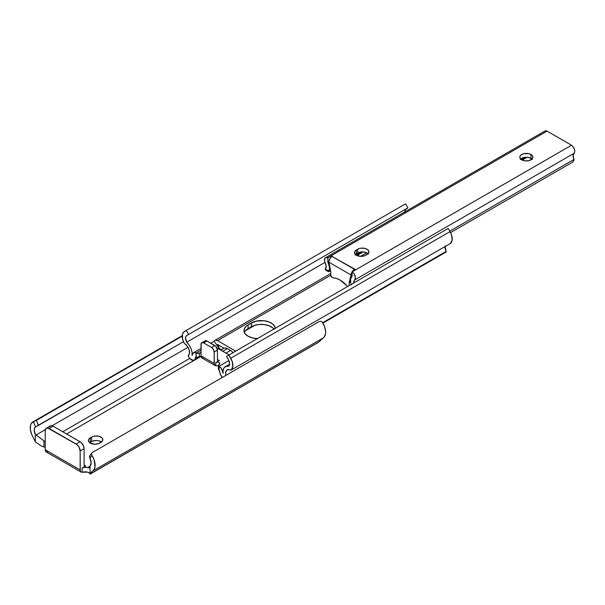 <?xml version="1.0" encoding="UTF-8"?>
<svg xmlns="http://www.w3.org/2000/svg" width="605" height="605" viewBox="0 0 605 605"><rect width="100%" height="100%" fill="white"/><g stroke="black" fill="none" stroke-linecap="round" stroke-linejoin="round"><path stroke-width="0.91" d="M101.459 441.983A6.519 3.766 0 0 0 91.665 441.605L91.665 437.044A6.519 3.766 180 0 1 98.774 436.228A6.519 3.766 180 0 1 102.797 439.706A6.519 3.766 180 0 1 100.884 442.361L99.568 443.125A6.519 3.766 180 0 1 90.349 443.125L94.955 444.229L98.577 443.594L102.298 441.143L102.668 438.965L101.693 437.612L98.774 436.228L95 436.008L92.656 436.576L89.54 438.375L88.564 439.729L88.935 441.907L90.349 443.125A6.519 3.766 180 0 1 88.436 440.463A6.519 3.766 180 0 1 90.349 437.801L90.349 442.361L92.656 441.136L96.278 440.5L98.774 440.788L101.693 442.172M46.388 428.211A5.589 3.229 60 0 1 49.187 428.484L53.134 426.2A5.589 3.229 -120 0 0 50.344 425.928L46.388 428.211A5.589 3.229 60 0 0 45.231 430.768L45.231 449.78L80.14 469.934L80.14 450.922L78.983 447.027L76.956 444.607L47.674 427.962L45.897 428.612L45.231 430.768L45.231 449.78L46.396 452.011M90.062 474.169L318.117 342.506A10.247 5.914 -120 0 0 318.722 342.059L324.288 336.94L325.543 333.68L325.626 331.601L324.696 326.972L322.457 322.321L321.043 321.247L319.463 321.384L92.24 452.57L91.484 453.78L91.937 455.414A12.985 7.494 60 0 1 92.656 471.076L323.176 337.991A12.985 7.494 -120 0 0 322.457 322.321L321.043 321.247L319.463 321.384L92.24 452.57L91.484 453.78L91.937 455.414L89.88 458.272L89.714 455.86L90.236 455.353L89.479 456.578L89.88 458.272A7.396 4.265 60 0 1 90.062 466.069L90.062 473.45L93.775 470.024L95.023 466.765L94.183 460.057L91.937 455.414L89.88 458.272L91.166 462.825L90.062 466.069L90.062 473.45L92.656 471.076L323.176 337.991L318.722 342.059L90.062 474.116L89.79 473.133L87.778 472.18M62.723 431.743L189.728 358.417L62.723 431.743M254.962 325.233L245.494 330.701L254.962 325.233M219.6 345.652L217.929 346.612L219.6 345.652M201.019 356.375L66.603 433.982L201.034 356.375A2.329 1.346 0 0 0 199.348 356.768L200.996 356.375M45.231 441.839L36.111 434.987L45.375 429.641L36.111 434.987L35.309 434.458A7.396 4.265 60 0 1 35.491 426.873L183.474 341.696L38.425 425.436L36.421 420.346L182.256 336.146L35.68 420.725L36.421 420.346L38.425 425.436L35.491 426.873L33.434 421.632L35.68 420.725M52.09 425.761L187.996 347.293L52.09 425.761M45.231 447.435L41.246 445.93L35.309 441.839L41.246 445.93L43.915 446.944L43.915 440.803L45.231 442.036M89.729 467.907L87.596 467.559L90.062 466.145L87.596 467.559L84.723 467.272L82.114 468.036L85.736 465.941L84.087 464.988L84.571 466.054L85.736 465.941L82.114 468.036A4.659 2.692 180 0 1 87.596 467.559L89.903 467.763M44.354 447.087L43.915 446.944L43.915 440.803L35.309 434.458L35.309 441.839L32.715 436.47A12.985 7.494 60 0 1 32.935 421.874A12.985 7.494 60 0 1 33.434 421.632L31.188 423.689L30.545 425.315L30.348 429.429L31.596 434.125L35.309 441.839L35.309 434.458L34.205 429.936L34.561 428.106L36.066 426.54M81.1 472.066A4.659 2.692 -60 0 1 80.14 469.934L45.231 449.78A4.659 2.692 120 0 0 46.199 451.912L81.1 472.066A4.659 2.692 -60 0 0 82.114 472.278L87.596 472.127A4.659 2.692 0 0 0 83.709 471.991L82.114 472.278L82.114 468.036L82.114 472.278L81.304 472.165L80.276 470.94L80.14 450.922L84.087 448.638L84.087 464.988L84.087 448.638A5.589 3.229 -120 0 0 80.14 441.794L53.134 426.2L49.187 428.484L76.185 444.078L80.14 441.794L76.185 444.078A5.589 3.229 60 0 1 80.14 450.922L84.087 448.638L83.422 445.719L80.911 442.323L53.134 426.2L50.941 425.708L49.481 426.911M89.54 442.936L90.349 442.361A6.519 3.766 0 0 0 89.774 442.747M317.746 342.687L90.062 474.078L90.062 473.45L90.062 474.116M91.718 453.077L92.24 452.57M33.434 421.632L35.491 426.873M90.062 473.586L87.596 472.127M47.205 452.124L48.249 451.519M85.736 465.941A2.329 1.346 -60 0 1 84.571 466.054A2.329 1.346 -60 0 1 84.087 464.988L85.736 465.941M90.349 442.361L90.349 437.801L91.665 437.044L91.665 441.605L90.349 442.361M257.397 338.596A13.968 8.069 180 0 1 248.088 336.236L252.618 337.983L257.964 338.596M216.885 347.883L229.091 354.931L216.885 347.883M233.182 352.844L231.473 351.082L227.42 348.639L225.612 347.988L224.062 348.223L217.505 344.434L216.961 345.243L214.155 341.296L214.699 340.547L215.486 340.176L217.505 340.63L235.678 351.127L217.505 340.63L330.746 275.252L217.505 340.63A5.12 2.957 60 0 0 214.941 340.381A5.12 2.957 60 0 0 214.155 341.296L216.961 345.243L217.505 344.434L224.062 348.223A6.988 4.031 -120 0 0 223.926 348.291L221.559 349.554L220.371 349.44L216.961 345.243L219.728 349.145A4.659 2.692 -120 0 0 222.043 349.38M196.096 356.791L197.729 357.162L199.348 356.768L199.348 352.965L197.729 353.358L196.096 352.995L200.996 350.166L196.096 352.995A2.329 1.346 180 0 0 199.348 352.965A2.329 1.346 180 0 1 200.996 352.571L199.348 352.965L199.348 356.768A2.329 1.346 0 0 1 196.096 356.791L196.058 352.965L193.925 352.571L192.632 353.948A5.12 2.957 60 0 1 193.532 352.738A5.12 2.957 60 0 1 196.058 352.965L196.096 356.791M218.428 369.111L219.381 370.502L220.439 374.495L222.39 377.429A5.574 3.214 60 0 1 219.978 373.103L219.063 370.056A2.329 1.346 0 0 1 218.428 369.126L218.428 365.329A2.329 1.346 180 0 1 219.108 364.376L219.789 363.423L219.108 362.471L217.46 362.077L215.811 362.471L219.237 360.497L217.46 359.468L217.982 360.618L219.237 360.497L215.811 362.471L215.811 365.768L214.283 364.346L214.17 352.019L213.399 349.418L211.531 347.452L203.628 342.891L202.622 342.543L201.193 343.36L200.996 355.823L214.17 363.423L214.17 352.019L217.46 350.113L217.46 359.468L217.46 350.113A3.728 2.148 -120 0 0 214.828 345.553L206.925 340.993A3.728 2.148 -120 0 0 205.057 340.804L204.49 341.462M322.934 323.108L445.855 252.141A5.574 3.214 -120 0 0 446.225 251.862L322.904 323.055L446.225 251.862L444.962 246.008M222.527 371.205L223.011 370.925L222.527 371.205L221.233 368.339L219.108 366.275A5.12 2.957 60 0 1 222.527 371.205L223.026 373.353L222.527 371.205M450.339 243.512A1.399 0.809 -120 0 0 450.392 243.482A1.399 0.809 -120 0 0 450.445 243.452L231.125 370.071A1.399 0.809 60 0 1 231.072 370.109A1.399 0.809 60 0 1 230.452 370.079A7.396 4.265 60 0 0 227.14 369.92A7.396 4.265 60 0 0 225.892 375.41L225.642 372.635L226.731 370.215L229.038 369.617L231.125 370.071L232.827 366.751L232.282 361.752L228.894 355.044L226.565 356.39L228.917 360.588L219.063 366.252L219.108 370.079L219.108 366.275L218.428 365.307L219.108 364.376A2.329 1.346 180 0 0 219.789 363.423A2.329 1.346 180 0 0 218.352 362.183A2.329 1.346 180 0 0 215.811 362.471L215.811 365.768A4.659 2.692 -60 0 1 215.13 365.556A4.659 2.692 -60 0 1 214.17 363.423L200.996 355.823L201.957 357.948L203.129 358.062L203.159 357.215M450.445 243.452A10.482 6.05 -120 0 0 450.052 231.609L230.732 358.236A10.482 6.05 60 0 1 231.125 370.071L450.445 243.452L452.147 240.132L451.602 235.133L450.052 231.609L230.732 358.236L228.894 355.044L226.565 356.39L228.41 359.582A5.823 3.358 60 0 1 228.425 366.29L229.31 365.254L229.613 363.62L228.917 360.588L219.063 366.252A2.329 1.346 180 0 1 218.428 365.329M367.976 253.76L364.308 255.877L367.976 253.76A6.519 3.766 0 0 0 357.744 253.003L361.087 251.967L363.628 251.967L366.97 253.003L368.377 254.221M210.797 343.224L214.155 341.296L210.797 343.224M218.768 345.168L217.445 345.931L218.768 345.168M195.181 358.788A5.574 3.214 60 0 1 194.205 360.104A5.574 3.214 60 0 1 188.261 356.171L189.955 358.659L193.116 360.361L194.727 359.657L195.786 356.882L195.181 358.788L198.009 357.154L195.181 358.788M228.425 366.29L225.968 366.388L224.115 367.734L223.116 370.169L223.086 373.376A11.117 6.421 60 0 1 225.279 366.69A11.117 6.421 60 0 1 228.425 366.29M445.666 252.232L446.21 251.377L322.684 322.692L446.21 251.377A7.396 4.265 -120 0 1 444.932 246.636M450.052 231.609L448.214 228.425L450.052 231.609M244.261 332.765L245.055 331.245L248.088 328.628L253.495 325.724L258.532 324.522L263.984 324.522L269.021 325.724L272.878 327.955L274.163 329.347M228.894 355.044L448.214 228.425L228.894 355.044M275.23 328.628L274.965 327.055L272.878 324.151L269.021 321.928L263.984 320.718L255.915 321.179L248.088 324.832L246.348 326.05L244.261 328.961L244.261 332.107L245.055 333.62L248.088 336.236A13.968 8.069 180 0 1 243.996 330.534A13.968 8.069 180 0 1 248.088 324.832L248.088 328.628A13.968 8.069 0 0 0 244.39 332.432M192.632 353.948L192.072 355.468L192.05 352.231L191.044 348.646L189.199 345.16L186.733 342.218A11.117 6.421 60 0 1 192.072 355.468L192.632 353.948M404.949 212.529L405.184 209.927L407.914 207.848L405.584 203.817L186.272 330.436L188.594 334.467L186.272 330.436L405.584 203.817L407.914 207.848L186.756 335.533L407.914 207.848L186.756 335.533L185.864 336.554L185.554 338.18L186.733 342.218L324.976 262.411L186.733 342.218A5.823 3.358 60 0 1 186.756 335.533L406.076 208.906A5.823 3.358 -120 0 0 404.881 211.871M186.272 330.436L183.549 332.221L182.445 334.489L182.665 339.344L184.033 342.884A10.482 6.05 60 0 1 184.427 331.502L186.272 330.436M184.714 343.67A1.399 0.809 60 0 1 184.033 342.884L184.714 343.67A7.396 4.265 60 0 1 189.161 349.955A7.396 4.265 60 0 1 188.276 355.702L189.486 353.418L189.161 349.955L187.391 346.355L184.714 343.67M201.768 342.71A3.728 2.148 60 0 1 203.628 342.891L206.925 340.993L205.912 340.638L201.768 342.71A3.728 2.148 60 0 0 200.996 344.411L200.996 355.823A4.659 2.692 120 0 0 201.957 357.948L215.13 365.556M216.522 365.798L217.407 365.836L216.522 365.798M218.329 365.98L217.407 365.836L218.329 365.972M203.628 342.891L211.531 347.452L214.828 345.553L211.531 347.452A3.728 2.148 60 0 1 214.17 352.019L217.46 350.113L215.834 346.363L206.925 340.993L203.628 342.891M219.237 360.497A2.518 1.452 -60 0 1 217.982 360.618A2.518 1.452 -60 0 1 217.46 359.468L219.237 360.497M222.058 349.372L223.926 348.291A6.988 4.031 -120 0 1 224.062 348.223A6.988 4.031 -120 0 1 227.42 348.639L222.806 351.301L227.42 348.639L230.558 350.454L225.945 353.116L230.558 350.454A6.988 4.031 -120 0 1 233.038 352.654M223.926 348.291L220.757 350.121M273.936 329.044A13.968 8.069 0 0 0 251.377 326.73L251.377 322.926A13.968 8.069 180 0 1 266.344 321.119A13.968 8.069 180 0 1 275.222 328.303M248.088 328.628L248.088 324.832L251.377 322.926L251.377 326.73L248.088 328.628M520.33 159.538L522.728 157.852L525.08 157.285L527.62 157.285L530.963 158.321L530.963 154.517A6.519 3.766 180 0 1 532.869 157.179A6.519 3.766 180 0 1 528.846 160.658A6.519 3.766 180 0 1 521.744 159.841L525.08 160.869L528.846 160.658L532.377 158.616L532.748 156.445L531.772 155.084L528.846 153.7L523.854 153.7L520.928 155.084L519.96 156.445L519.96 157.913L521.744 159.841A6.519 3.766 180 0 1 519.831 157.179A6.519 3.766 180 0 1 523.854 153.7A6.519 3.766 180 0 1 530.963 154.517L530.963 158.321A6.519 3.766 0 0 0 520.723 159.077M365.647 255.28A6.519 3.766 180 0 1 356.428 255.28L361.041 256.384L364.664 255.749L368.377 253.298L368.748 251.128L367.779 249.767L364.853 248.383L361.087 248.163L358.735 248.731L355.619 250.53L354.643 251.884L355.014 254.062L356.428 255.28A6.519 3.766 180 0 1 354.522 252.618A6.519 3.766 180 0 1 356.428 249.956L356.428 253.76L357.744 253.003L357.744 249.199A6.519 3.766 180 0 1 364.853 248.383A6.519 3.766 180 0 1 368.876 251.862A6.519 3.766 180 0 1 366.97 254.523L365.647 255.28M531.976 159.077A6.519 3.766 0 0 0 530.963 158.321L532.377 159.538M355.014 254.985L356.428 253.76A6.519 3.766 0 0 0 355.415 254.523M325.55 257.67A5.143 2.964 60 0 0 325.097 262.714A5.823 3.358 60 0 1 325.21 269.006L328.78 271.07L328.545 271.721L330.564 270.768L328.545 271.721L329.188 270.548A10.482 6.05 60 0 0 327.797 262.063L328.855 261.451L327.797 262.063L327.918 257.836L326.004 257.488L324.825 258.448L324.688 261.511L326.163 266.419L325.21 269.013L328.78 271.07L329.453 268.688L329.301 266.571L327.797 261.814L328.908 261.118L327.918 261.685L327.728 257.722L547.049 131.103A5.143 2.964 -120 0 0 544.871 131.051L325.55 257.67A5.143 2.964 60 0 1 327.728 257.722L547.049 131.103L571.513 145.23L352.193 271.849A5.143 2.964 60 0 1 354.825 279.873L574.145 153.254A5.823 3.358 -120 0 0 574.032 159.417L573.548 161.043L572.383 162.276L450.581 232.592L572.383 162.276A2.329 1.346 -60 0 0 574.032 159.417L449.787 231.148L574.032 159.417L573.079 155.727L574.145 153.254A5.143 2.964 -120 0 0 571.513 145.23L352.193 271.849L355.301 269.838L355.301 269.331L354.417 269.331L332.092 256.444L332.092 255.93L331.215 255.93L327.918 257.836L331.215 255.93L332.281 256.187L330.262 258.138L328.863 261.368L330.632 271.085A4.659 2.692 60 0 1 330.746 272.129L330.822 275.918L332.621 277.657A1.399 0.809 -120 0 0 333.045 277.793L336.418 278.406L339.965 279.994L346.884 285.787A1.399 0.809 -120 0 0 347.308 286.135L347.777 286.407L347.308 286.135A1.399 0.809 60 0 1 346.884 285.787A22.914 13.227 60 0 0 333.045 277.793A1.399 0.809 60 0 1 332.621 277.657L331.729 277.143A1.399 0.809 60 0 1 330.746 275.434L330.746 272.129A4.659 2.692 60 0 0 330.632 271.085L328.802 262.147L351.127 275.033L328.802 262.147A4.659 2.692 120 0 1 332.092 256.444L355.483 269.588L352.004 271.743L352.133 276.107L350.628 278.882L350.734 282.989A10.482 6.05 60 0 1 352.133 276.107L352.004 271.743L353.917 273.604L355.385 277.105L354.825 279.873L574.145 153.254L574.75 151.583L574.417 149.299L573.237 146.977L571.513 145.23L547.049 131.103L544.644 131.202M352.004 271.932A4.659 2.692 -60 0 0 351.127 275.033L352.004 274.526L351.127 275.033L349.297 281.862A4.659 2.692 60 0 0 349.183 282.777L350.567 281.983L349.183 282.777L349.183 285.598L349.183 282.777A4.659 2.692 60 0 1 349.297 281.862L351.679 272.598L353.774 269.777L354.417 269.331L354.417 270.352L354.417 269.331A4.659 2.692 -60 0 0 352.178 271.645M328.545 271.721L325.694 270.08A2.329 1.346 120 0 1 325.21 269.013L325.694 270.08L326.859 269.966M356.935 255.544L363.204 251.93L356.935 255.544M522.251 160.106L527.197 157.247L522.251 160.106M329.188 270.548L330.383 269.86L329.188 270.548M356.05 255.038L361.427 251.937L356.05 255.038M521.359 159.599L525.42 157.255L521.359 159.599M351.15 284.002L351.656 284.864M353.781 282.943A5.823 3.358 60 0 1 354.825 279.873L353.842 281.552L353.812 283.223M331.215 257.087L331.215 255.93L331.215 257.087M349.297 281.862L350.484 281.174L349.297 281.862M356.428 253.76L356.428 249.956L357.744 249.199L357.744 253.003L356.428 253.76M182.279 335.654L32.965 421.859M89.767 455.769L91.771 452.994M193.57 352.723L200.996 348.435M366.615 252.814L360.451 256.369M330.746 273.52L214.941 340.381M217.823 346.461L219.418 345.546M245.94 330.232L254.145 325.49M194.22 360.088L200.626 356.39M231.072 370.109L450.392 243.482M225.279 366.69L229.582 364.21"/></g></svg>
